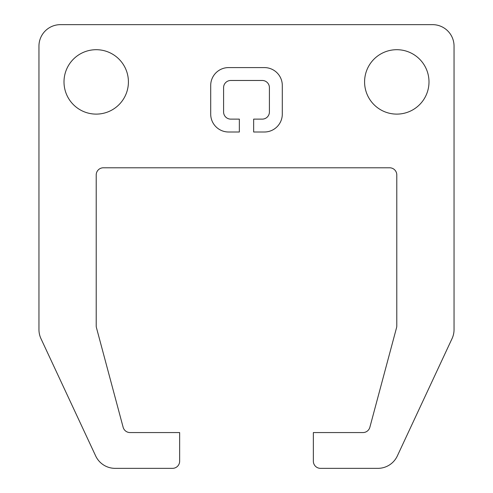 <?xml version="1.0" encoding="UTF-8"?>
<svg xmlns="http://www.w3.org/2000/svg" width="493" height="493" viewBox="0 0 493 493"><rect width="100%" height="100%" fill="white"/><g stroke="black" fill="none" stroke-linecap="round" stroke-linejoin="round"><path stroke-width="0.74" d="M432.577 24.65L60.423 24.65A21.47 21.47 0 0 0 38.953 46.12L38.953 329.552A21.47 21.47 0 0 0 40.962 338.629L95.673 455.951A21.47 21.47 0 0 0 115.134 468.35L172.488 468.35A7.155 7.155 0 0 0 179.649 461.195L179.649 432.564L130.047 432.564A7.155 7.155 0 0 1 123.133 427.258L96.449 327.685A7.155 7.155 0 0 1 96.209 325.836L96.209 174.941A7.155 7.155 0 0 1 103.364 167.786L389.636 167.786A7.155 7.155 0 0 1 396.791 174.941L396.791 325.836A7.155 7.155 0 0 1 396.551 327.685L369.867 427.258A7.155 7.155 0 0 1 362.953 432.564L313.351 432.564L313.351 461.195A7.155 7.155 0 0 0 320.512 468.35L377.866 468.35A21.47 21.47 0 0 0 397.327 455.951L452.038 338.629A21.47 21.47 0 0 0 454.047 329.552L454.047 46.12A21.47 21.47 0 0 0 432.577 24.65M210.702 85.48L210.702 114.111A17.89 17.89 0 0 0 228.598 132.001L239.345 132.001L239.345 119.121L230.742 119.121A7.155 7.155 0 0 1 223.588 111.966L223.588 87.631A7.155 7.155 0 0 1 230.742 80.476L262.258 80.476A7.155 7.155 0 0 1 269.412 87.631L269.412 111.966A7.155 7.155 0 0 1 262.258 119.121L253.655 119.121L253.655 132.001L264.402 132.001A17.89 17.89 0 0 0 282.298 114.111L282.298 85.48A17.89 17.89 0 0 0 264.402 67.59L228.598 67.59A17.89 17.89 0 0 0 210.702 85.48M428.996 81.906A32.205 32.205 0 0 0 380.688 54.014A32.205 32.205 0 0 0 380.688 109.797A32.205 32.205 0 0 0 428.996 81.906M128.414 81.906A32.205 32.205 0 0 0 80.106 54.014A32.205 32.205 0 0 0 80.106 109.797A32.205 32.205 0 0 0 128.414 81.906"/></g></svg>
